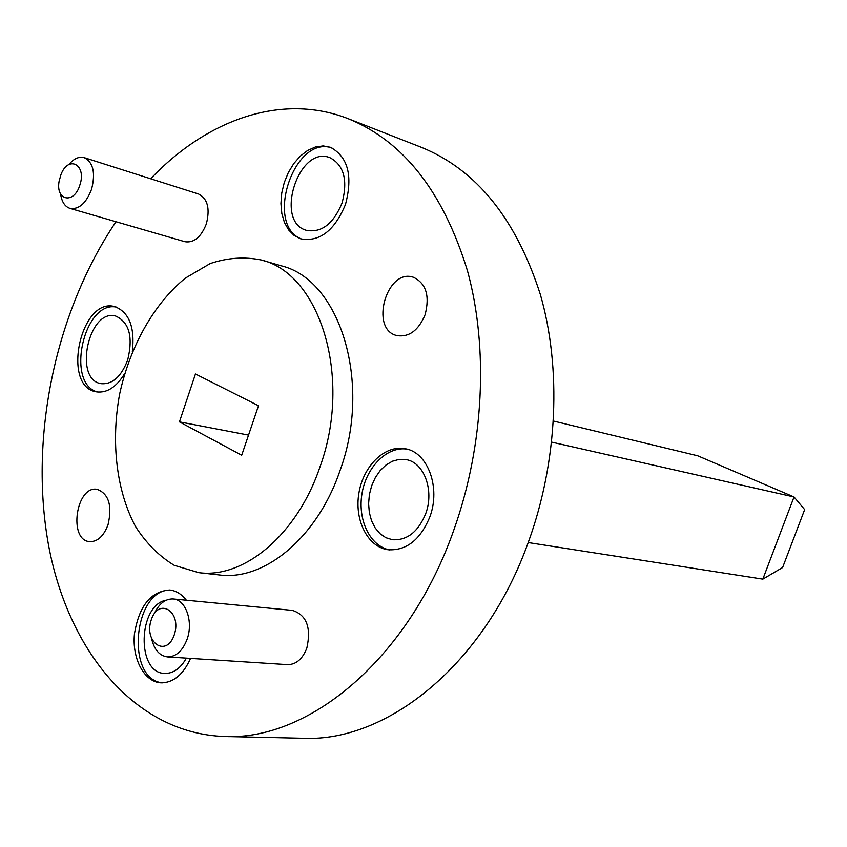<?xml version="1.0" encoding="UTF-8"?>
<svg xmlns="http://www.w3.org/2000/svg" width="847" height="847" viewBox="0 0 847 847"><rect width="100%" height="100%" fill="white"/><g stroke="black" fill="none" stroke-linecap="round" stroke-linejoin="round"><path stroke-width="1.27" d="M116.007 221.745C55.51 311.315 29.222 436.586 48.268 543.647C67.527 650.136 134.694 733.481 224.582 736.498L303.194 738.256C387.46 742.311 485.32 663.794 528.75 541.042C557.739 460.662 561.667 368.35 540.312 294.396C515.992 218.727 476.374 169.718 421.488 147.378L348.255 118.728C281.712 92.619 206.869 119.639 150.66 178.781M425.723 513.61C434.479 490.434 424.019 462.314 406.115 459.614L399.297 459.36L392.479 461.192L385.999 464.992L380.187 470.561L375.337 477.592L371.674 485.733L369.387 494.574L368.593 503.669L369.334 512.562L371.568 520.81L375.2 527.988L380.049 533.726L385.883 537.707L392.405 539.719C407.068 540.619 418.174 531.916 425.723 513.61M127.685 359.975C133.265 336.926 129.273 322.294 115.732 316.069C88.776 308.107 73.234 379.488 100.994 383.649C112.333 384.654 121.227 376.756 127.685 359.975M166.298 600.142C137.849 605.023 136.219 673.481 164.816 673.418C173.328 673.534 180.517 668.442 186.382 658.13M342.05 203.058C348.043 180.369 344.02 165.25 329.981 157.711C298.695 144.752 273.973 221.798 306.487 230.352C321.511 233.01 333.369 223.904 342.05 203.058M224.582 736.498C309.324 740.723 409.09 658.331 454.066 529.322C484.061 444.866 488.655 347.99 467.48 270.828C443.277 191.92 403.532 141.227 348.255 118.728M167.526 656.923L287.578 664.641C296.09 664.588 302.517 659.082 306.836 648.114C311.389 627.606 306.603 615.028 292.48 610.391L173.127 598.956C185.705 599.475 193.561 621.603 187.123 639.178C182.634 650.909 176.102 656.827 167.526 656.923C159.723 655.885 154.472 650.03 151.772 639.347M69.994 208.404L184.932 241.723C193.942 243.078 201.078 237.16 206.319 223.979C210.225 208.658 207.653 198.674 198.59 194.027L84.245 157.658C93.234 162.38 95.679 172.904 91.582 189.209C86.172 203.269 78.972 209.664 69.994 208.404C64.859 206.647 61.715 201.808 60.582 193.899M345.481 204.455C353.019 175.88 348.011 156.833 330.425 147.293L323.078 145.928L315.349 147.007L307.62 150.47L300.314 156.102L293.771 163.598L288.329 172.566L284.264 182.56L281.744 193.074L280.929 203.576L281.829 213.55L284.433 222.496L288.615 229.939L294.163 235.508L300.812 238.886C319.658 242.147 334.544 230.67 345.481 204.455M186.361 600.227C181.65 594.118 176.102 590.708 169.728 589.999C150.798 591.301 139.035 605.954 134.44 633.969C131.941 658.871 144.318 682.131 161.089 682.851C173.413 682.756 183.238 674.614 190.575 658.405M132.301 351.844C135.054 327.323 129.231 312.257 114.843 306.646C80.836 296.514 61.228 386.656 96.272 391.822C106.902 393.304 116.388 387.174 124.742 373.442M429.863 516.829C440.906 487.628 427.777 452.256 405.374 448.762C385.194 444.548 363.458 465.585 358.959 492.806C354.12 519.963 367.619 547.056 388.085 549.756C406.444 550.783 420.377 539.814 429.863 516.829M425.078 314.788C429.98 295.899 426.115 283.396 413.463 277.287C386.687 267.716 369.25 329.483 396.915 335.592C409.059 337.424 418.439 330.489 425.078 314.788M108.045 524.706C112.397 505.67 108.787 493.886 97.225 489.354C76.145 485.035 68.025 540.153 89.57 541.635C97.532 541.858 103.694 536.215 108.045 524.706M198.717 572.646L219.172 574.933C264.285 581.169 317.403 537.612 340.06 470.487C372.362 382.452 339.742 279.446 281.066 265.767L261.31 259.997C244.434 256.556 227.367 257.753 210.13 263.586L185.429 278.081C153.91 303.628 129.877 346.603 119.607 394.226C110.756 442.123 116.399 491.038 135.647 526.749C146.351 543.351 159.215 556.214 174.238 565.32L198.717 572.646C243.862 578.903 297.159 534.796 319.997 466.856C352.543 377.741 320.039 273.634 261.31 259.997M241.702 455.22L258.504 405.745L195.456 373.993L179.437 421.87L241.702 455.22M406.888 449.111C387.1 446.157 366.433 466.909 362.05 493.325C357.37 519.687 369.948 546.167 389.641 549.925M116.367 307.09C83.609 300.304 65.314 384.39 97.839 392.055M171.306 590.221C133.561 587.289 124.721 679.834 162.698 682.862M331.908 147.907C293.38 134.737 263.968 226.615 302.347 239.299M68.776 164.646C73.827 158.601 78.983 156.261 84.245 157.658M79.851 185.08C86.923 164.742 68.491 154.747 60.995 174.493L59.11 181.258C55.447 200.771 74.123 204.508 79.851 185.08M154.281 613.694C159.003 603.646 165.281 598.734 173.127 598.956M174.238 634.922C182.158 611.725 158.791 596.754 151.285 619.75C143.397 642.439 166.414 658.108 174.238 634.922M762.829 579.136L794.02 496.967L804.65 509.598L782.596 567.532L762.829 579.136L528.2 542.556M553.483 421.054L697.706 455.792L794.02 496.967L551.693 442.134M248.531 435.114L179.437 421.87"/></g></svg>
